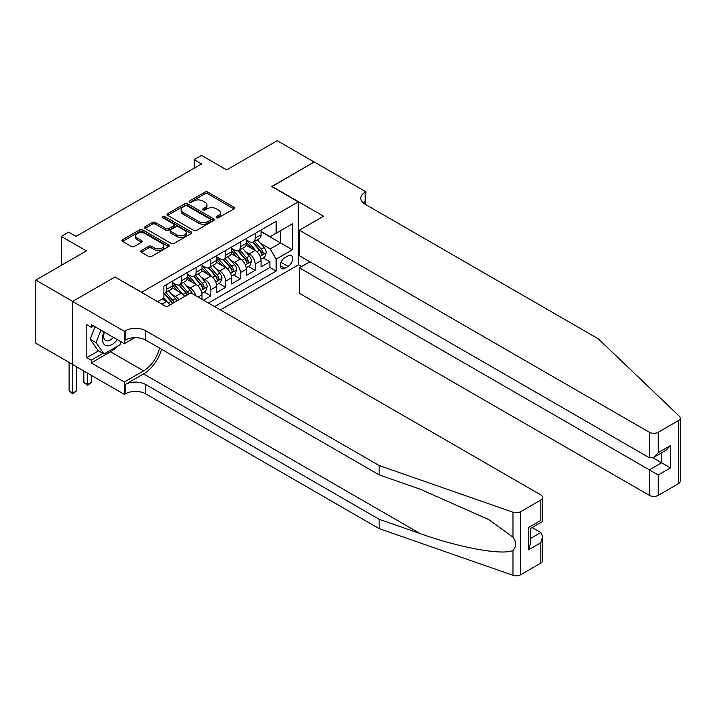<?xml version="1.0" encoding="UTF-8"?>
<svg xmlns="http://www.w3.org/2000/svg" width="716" height="716" viewBox="0 0 716 716"><rect width="100%" height="100%" fill="white"/><g stroke="black" fill="none" stroke-linecap="round" stroke-linejoin="round"><path stroke-width="1.07" d="M216.509 217.745A1.432 0.832 0 0 0 218.541 217.745L233.935 208.857A2.05 1.181 0 0 0 234.544 208.016A2.05 1.181 0 0 0 233.935 207.184L207.846 192.121A2.05 1.181 0 0 0 204.955 192.121L189.552 201.008A1.432 0.832 0 0 0 189.131 201.599A1.432 0.832 0 0 0 189.552 202.18A1.432 0.832 0 0 0 191.584 202.18L193.571 201.035A6.56 3.786 0 0 1 202.852 201.035L205.027 202.288A6.56 3.786 0 0 1 206.942 204.964A6.56 3.786 0 0 1 205.027 207.64L203.031 208.795A1.432 0.832 0 0 0 202.61 209.376A1.432 0.832 0 0 0 203.031 209.967A1.432 0.832 0 0 0 205.062 209.967L207.049 208.812A6.56 3.786 0 0 1 216.33 208.812L218.505 210.065A6.56 3.786 0 0 1 220.421 212.75A6.56 3.786 0 0 1 218.505 215.427L216.509 216.572A1.432 0.832 0 0 0 216.089 217.163A1.432 0.832 0 0 0 216.509 217.745L216.509 216.572M141.321 250.528A2.05 1.181 0 0 0 140.721 251.37A2.05 1.181 0 0 0 141.321 252.202L148.642 256.426A2.05 1.181 0 0 0 151.541 256.426L168.645 246.555A2.05 1.181 0 0 0 169.244 245.722A2.05 1.181 0 0 0 168.645 244.881L142.556 229.818A2.05 1.181 0 0 0 139.656 229.818L122.552 239.69A2.05 1.181 0 0 0 121.953 240.531A2.05 1.181 0 0 0 122.552 241.364L131.395 246.474A2.05 1.181 0 0 0 134.295 246.474L141.607 242.25A2.05 1.181 0 0 0 142.207 241.408A2.05 1.181 0 0 0 141.607 240.576L137.23 238.043A5.486 3.168 0 0 1 135.619 235.806A5.486 3.168 0 0 1 139.002 232.879A5.486 3.168 0 0 1 144.981 233.559L162.156 243.476A5.486 3.168 0 0 1 163.758 245.722A5.486 3.168 0 0 1 160.375 248.64A5.486 3.168 0 0 1 154.405 247.96L151.541 246.304A2.05 1.181 0 0 0 148.642 246.304L141.321 250.528L141.321 252.202M115.169 277.146L141.75 292.235L298.277 201.867L271.695 186.518L314.145 162.013L277.235 140.694L226.659 169.898L201.554 155.399L194.17 159.668L201.554 163.928L76.039 236.396L68.655 232.127L61.272 236.396L61.272 265.376M115.169 276.886L72.719 301.4L35.8 280.081L86.376 250.886L61.272 236.396M193.714 230.4A2.05 1.181 0 0 0 196.614 230.4L213.717 220.528A2.05 1.181 0 0 0 214.317 219.696A2.05 1.181 0 0 0 213.717 218.854L187.628 203.791A2.05 1.181 0 0 0 184.728 203.791L167.625 213.663A2.05 1.181 0 0 0 167.025 214.505A2.05 1.181 0 0 0 167.625 215.337L193.714 230.4M163.203 218.058A1.432 0.832 0 0 1 164.653 218.264L191.154 233.559L174.078 243.413A2.05 1.181 0 0 1 171.178 243.413L145.088 228.35L145.088 226.677A2.05 1.181 0 0 0 144.489 227.518A2.05 1.181 0 0 0 145.088 228.35M145.088 226.677L152.41 222.452A2.05 1.181 0 0 1 155.309 222.452L165.888 228.565A2.05 1.181 0 0 0 168.788 228.565L173.639 225.764A2.05 1.181 0 0 0 174.248 224.922A2.05 1.181 0 0 0 173.639 224.09L162.63 217.727A1.432 0.832 0 0 1 162.21 217.145A1.432 0.832 0 0 1 163.096 216.375A1.432 0.832 0 0 1 164.653 216.554L191.181 231.868A2.05 1.181 0 0 1 191.781 232.709A2.05 1.181 0 0 1 191.181 233.541L191.181 231.868M72.638 364.444L35.8 343.17L35.8 280.081M203.478 300.165L210.853 295.905L204.141 292.021M201.241 277.307L204.946 279.446A8.35 4.824 60 0 1 210.853 289.676L216.76 286.266L216.76 292.495L225.621 287.376L218.908 283.5M216.008 268.777L219.714 270.925A8.35 4.824 60 0 1 225.621 281.155L231.528 277.745L231.528 283.966L240.388 278.846L233.676 274.971M230.776 260.257L234.481 262.396A8.35 4.824 60 0 1 240.388 272.626L246.295 269.216L246.295 275.436L255.156 270.326L255.156 264.106A8.35 4.824 -120 0 0 249.249 253.867L245.543 251.728M248.434 266.442L255.156 270.326M170.014 304.9A8.35 4.824 -120 0 0 166.559 301.615L162.129 299.055M184.782 296.379A8.35 4.824 -120 0 0 181.327 293.086L172.189 287.814M178.875 299.789A8.35 4.824 60 0 0 175.42 296.496L171.706 294.357M202.001 299.306L202.001 294.795A8.35 4.824 -120 0 0 196.095 284.565L186.957 279.294M195.745 295.699A8.35 4.824 60 0 0 190.188 287.975L186.473 285.827M216.76 286.266A8.35 4.824 -120 0 0 210.853 276.036L201.724 270.764M231.528 277.745A8.35 4.824 -120 0 0 225.621 267.515L216.492 262.235M246.295 269.216A8.35 4.824 -120 0 0 240.388 258.986L231.259 253.715M288.083 255.836L284.834 257.706A6.471 3.741 120 0 0 280.609 263.416A6.471 3.741 120 0 0 281.603 268.598A6.471 3.741 120 0 0 284.834 268.276L288.083 266.406A6.471 3.741 120 0 0 292.316 260.696A6.471 3.741 120 0 0 291.322 255.514A6.471 3.741 120 0 0 288.083 255.836M220.385 309.921L298.277 264.956L298.277 201.867M214.621 306.6L276.125 271.095L276.125 259.156L270.218 248.926L260.311 243.207M157.627 301.651L163.901 298.035L163.901 286.096L276.125 221.307L276.125 233.237L292.37 223.857L292.37 249.777L276.125 259.156M172.466 282.516L175.42 284.225A8.35 4.824 60 0 0 179.591 284.637L185.498 281.227A8.35 4.824 -120 0 0 187.234 277.396L187.234 272.626M187.234 273.986L190.188 275.696A8.35 4.824 60 0 0 194.358 276.108L200.265 272.698A8.35 4.824 -120 0 0 202.001 268.876L202.001 264.097M202.001 265.466L204.946 267.166A8.35 4.824 60 0 0 209.126 267.587L215.033 264.177A8.35 4.824 -120 0 0 216.76 260.347L216.76 255.576M216.76 256.937L219.714 258.646A8.35 4.824 60 0 0 223.893 259.058L229.8 255.648A8.35 4.824 -120 0 0 231.528 251.826L231.528 247.047M231.528 248.416L234.481 250.117A8.35 4.824 60 0 0 238.661 250.537L244.568 247.118A8.35 4.824 -120 0 0 246.295 243.297L246.295 238.526M208.419 303.02L269.923 267.515L269.923 261.796L261.063 266.916L261.063 260.687A8.35 4.824 -120 0 0 255.156 250.457L246.027 245.185M246.295 239.887L249.249 241.596A8.35 4.824 -120 0 0 253.428 242.008A8.35 4.824 -120 0 0 255.156 238.186L255.156 233.407M253.428 242.008L259.335 238.598A8.35 4.824 -120 0 0 261.063 234.776L261.063 229.997M166.559 284.565L166.559 289.336A8.35 4.824 60 0 1 164.823 293.157A8.35 4.824 60 0 1 163.901 293.497M164.823 293.157L170.73 289.747A8.35 4.824 -120 0 0 172.466 285.926L172.466 281.155M181.327 276.036L181.327 280.806A8.35 4.824 60 0 1 179.591 284.637M196.095 267.507L196.095 272.286A8.35 4.824 60 0 1 194.358 276.108M210.853 258.986L210.853 263.757A8.35 4.824 60 0 1 209.126 267.587M225.621 250.457L225.621 255.236A8.35 4.824 60 0 1 223.893 259.058M240.388 241.936L240.388 246.707A8.35 4.824 60 0 1 238.661 250.537M240.388 272.626L240.388 278.846M225.621 281.155L225.621 287.376M210.853 289.676L210.853 295.905M270.218 248.926L280.556 242.957L280.556 230.677L292.37 223.857M261.063 231.707L292.37 249.777M261.063 231.366L270.218 236.647L276.125 233.237M194.17 159.668L194.17 168.188M263.202 257.921L269.923 261.796M269.923 267.515L276.125 271.095M217.082 217.95L218.505 217.127A6.56 3.786 0 0 0 220.421 214.451L220.421 212.75M206.942 204.964L206.942 206.673A6.56 3.786 0 0 1 205.027 209.349L203.604 210.164M233.908 208.875L207.846 193.821A2.05 1.181 0 0 0 204.955 193.821L190.125 202.386M213.69 220.546L187.628 205.501A2.05 1.181 0 0 0 184.728 205.501L167.651 215.355L167.625 213.663M210.092 220.277A1.432 0.832 0 0 0 210.513 219.696A1.432 0.832 0 0 0 210.092 219.105L187.198 205.886A1.432 0.832 0 0 0 185.167 205.886L183.063 207.103A6.56 3.786 0 0 0 181.139 209.779A6.56 3.786 0 0 0 183.063 212.455L198.717 221.495A6.56 3.786 0 0 0 207.998 221.495L210.092 220.277L210.092 221.987A1.432 0.832 0 0 0 210.513 221.396L210.513 219.696M181.139 209.779L181.139 211.48A6.56 3.786 0 0 0 183.063 214.156L183.063 212.455M210.092 221.987L207.998 223.195A6.56 3.786 0 0 1 198.717 223.195L183.063 214.156M145.115 228.368L152.41 224.162L152.41 222.452M174.248 224.922L174.248 226.632A2.05 1.181 0 0 1 173.639 227.464L168.788 230.266A2.05 1.181 0 0 1 165.888 230.266L155.309 224.162A2.05 1.181 0 0 0 152.41 224.162M176.87 234.902A5.486 3.168 0 0 0 182.84 235.591A5.486 3.168 0 0 0 186.232 232.664A5.486 3.168 0 0 0 184.621 230.427L178.57 226.927A2.05 1.181 0 0 0 175.671 226.927L170.82 229.738A2.05 1.181 0 0 0 170.22 230.57A2.05 1.181 0 0 0 170.82 231.411L176.87 234.902L176.87 236.611A5.486 3.168 0 0 0 182.84 237.291A5.486 3.168 0 0 0 186.232 234.365L186.232 232.664M170.22 230.57L170.22 232.279A2.05 1.181 0 0 0 170.82 233.112L170.82 231.411M176.87 236.611L170.82 233.112M163.758 245.722L163.758 247.423A5.486 3.168 0 0 1 160.375 250.349A5.486 3.168 0 0 1 154.405 249.66L151.541 248.013A2.05 1.181 0 0 0 148.642 248.013L141.347 252.22M135.619 235.806L135.619 237.506A5.486 3.168 0 0 0 137.23 239.744L137.23 238.043M141.58 242.259L137.23 239.744M168.618 246.572L142.556 231.528A2.05 1.181 0 0 0 139.656 231.528L122.579 241.381L122.552 239.69M260.937 259.228L264.759 257.026L266.227 252.766A5.531 3.195 -120 0 0 264.079 247.566L257.33 239.753M255.979 251.003L247.978 241.74A15.976 9.227 -120 0 0 246.295 239.976M251.593 248.398L247.11 243.216A13.264 7.652 -120 0 0 246.295 242.33M252.676 242.312L259.496 250.206A5.531 3.195 60 0 1 261.474 254.019C262.307 255.138 262.897 254.789 263.246 252.999A5.531 3.195 -120 0 0 261.268 249.186L254.52 241.373M253.079 242.178L260.409 250.672A2.819 1.629 60 0 1 261.116 251.772L263.246 252.999M261.474 254.019L261.877 254.681M104.008 331.911A13.577 7.84 120 0 0 107.194 345.828A13.577 7.84 120 0 0 117.326 339.599M104.464 332.179A9.29 5.361 120 0 0 105.601 340.494A9.29 5.361 120 0 0 106.961 340.914A9.29 5.361 120 0 0 113.37 337.317M121.129 341.8L119.966 344.799L104.026 353.999L98.119 350.589L90.144 339.25L95.004 326.72M104.026 353.999L96.051 342.66L100.911 330.13M90.144 339.25L96.051 342.66M309.867 261.761L299.386 267.811L299.386 293.3L649.349 495.356L649.349 469.857L661.602 462.787L661.602 452.798M299.386 267.811L658.21 474.977L658.21 495.356L678.365 483.712L678.365 420.623A6.265 3.616 0 0 0 680.2 418.072A6.265 3.616 0 0 0 679.296 416.202L598.406 338.91L365.097 204.212A14.615 8.44 180 0 1 360.81 198.243A14.615 8.44 180 0 1 365.097 192.273L365.903 191.807L314.226 161.968L271.919 186.643M271.919 186.393L323.596 216.232L299.386 230.212L649.349 432.267A6.265 3.616 0 0 0 658.21 432.267L678.365 420.623M365.903 191.807L365.464 204.427M298.277 264.696L301.525 266.576M299.386 230.212L299.386 255.701L649.349 457.757L649.349 432.267M680.2 418.072L680.2 481.161A6.265 3.616 180 0 1 678.365 483.712M658.21 495.356A6.265 3.616 180 0 1 649.349 495.356M363.254 202.905A14.615 8.44 180 0 1 365.097 201.608L365.097 192.273M652.894 457.757L670.462 467.897L658.21 474.977M658.21 432.267L658.21 452.637L653.78 457.318L649.349 457.757M658.21 452.637L670.462 445.567L666.032 450.239L653.78 457.318M540.813 563.125L540.813 542.755L542.647 536.579L542.647 560.574A6.265 3.616 180 0 1 540.813 563.125L520.657 574.769A6.265 3.616 180 0 1 512.987 575.306L379.122 528.605L379.122 519.27L145.813 384.564A14.615 8.44 -0 0 0 125.139 384.564L143.594 373.904A27.199 15.707 120 0 0 161.565 349.247M379.122 519.27L420.167 533.59C459.403 547.731 503.232 555.643 512.987 550.353C516.54 546.711 516.54 542.316 512.987 537.161L488.903 519.655L420.167 489.171L379.122 474.851L145.813 340.145A14.615 8.44 -0 0 0 125.139 340.145L125.139 330.81L124.324 331.284L72.638 301.445L114.945 277.02L166.631 306.86L190.85 292.871L540.813 494.926A6.265 3.616 -0 0 1 542.647 497.486A6.265 3.616 -0 0 1 540.813 500.037L520.657 511.68L520.657 574.769M379.122 528.605L145.813 393.898A14.615 8.44 -0 0 0 125.139 393.898L124.324 394.373L72.638 364.534L72.638 301.445M379.122 474.851L379.122 465.516L145.813 330.81A14.615 8.44 -0 0 0 125.139 330.81M512.987 537.161L512.987 512.217L379.122 465.516M117.03 346.49A23.494 13.568 -60 0 1 110.515 351.789L91.245 362.914L91.245 360.184L102.988 353.4M93.608 325.905L91.245 327.275L86.815 324.715L86.815 357.624L91.245 360.184M91.245 327.275L91.245 324.545L124.324 343.644L124.324 331.284M124.324 394.373L124.324 382.004L143.594 370.879A23.494 13.568 120 0 0 159.498 348.048M91.245 362.914L124.324 382.004M532.167 527.531L540.813 532.525L542.647 536.579M134.635 337.692L124.324 343.644M512.987 512.217A6.265 3.616 -0 0 0 520.657 511.68M86.815 357.624L98.557 350.849M540.813 542.755L528.56 549.825L530.395 543.65L530.395 528.551L542.647 521.472L542.647 497.486M528.56 549.825L528.56 527.495C530.95 528.873 530.95 528.873 528.56 527.495L540.813 520.416C543.202 521.794 543.202 521.794 540.813 520.416L540.813 500.037M246.17 267.757L249.991 265.546L251.468 261.286A5.531 3.195 -120 0 0 249.311 256.095L242.563 248.282M241.211 259.523L233.21 250.26A15.976 9.227 -120 0 0 231.528 248.506M236.826 256.928L232.351 251.746A13.264 7.652 -120 0 0 231.528 250.851M237.909 250.833L244.729 258.736A5.531 3.195 60 0 1 246.707 262.548C247.539 263.658 248.13 263.318 248.479 261.519A5.531 3.195 -120 0 0 246.501 257.715L239.753 249.902M238.312 250.707L245.642 259.192A2.819 1.629 60 0 1 246.349 260.293L248.479 261.519M246.707 262.548L247.11 263.202M231.402 276.278L235.224 274.076L236.701 269.816A5.531 3.195 -120 0 0 234.544 264.616L227.795 256.802M226.444 268.053L218.443 258.789A15.976 9.227 -120 0 0 216.76 257.035M222.058 265.448L217.583 260.266A13.264 7.652 -120 0 0 216.76 259.38M223.141 259.362L229.961 267.256A5.531 3.195 60 0 1 231.939 271.069C232.772 272.187 233.362 271.847 233.711 270.048A5.531 3.195 -120 0 0 231.733 266.236L224.994 258.422M223.544 259.228L230.874 267.721A2.819 1.629 60 0 1 231.581 268.822L233.711 270.048M231.939 271.069L232.342 271.731M216.644 284.807L220.456 282.605L221.933 278.336A5.531 3.195 -120 0 0 219.776 273.145L213.028 265.332M211.676 276.573L203.675 267.31A15.976 9.227 -120 0 0 202.001 265.555M207.291 273.977L202.816 268.795A13.264 7.652 -120 0 0 202.001 267.9M208.374 267.882L215.203 275.785A5.531 3.195 60 0 1 217.172 279.598C218.004 280.708 218.595 280.368 218.944 278.578A5.531 3.195 -120 0 0 216.975 274.765L210.227 266.952M208.777 267.757L216.107 276.242A2.819 1.629 60 0 1 216.823 277.352L218.944 278.578M217.172 279.598L217.575 280.251M201.876 293.327L205.689 291.126L207.166 286.865A5.531 3.195 -120 0 0 205.009 281.665L198.26 273.852M196.909 285.102L188.908 275.839A15.976 9.227 -120 0 0 187.234 274.085M192.523 282.507L188.048 277.325A13.264 7.652 -120 0 0 187.234 276.43M193.606 276.412L200.435 284.315A5.531 3.195 60 0 1 202.404 288.118C203.237 289.237 203.827 288.897 204.176 287.098A5.531 3.195 -120 0 0 202.207 283.285L195.459 275.472M194.009 276.278L201.339 284.771A2.819 1.629 60 0 1 202.055 285.872L204.176 287.098M202.404 288.118L202.807 288.781M192.112 293.605A5.531 3.195 -120 0 0 190.241 290.195L183.493 282.381M182.141 293.632L174.14 284.359A15.976 9.227 -120 0 0 172.466 282.605M177.756 291.027L173.281 285.845A13.264 7.652 -120 0 0 172.466 284.959M188.854 294.025A5.531 3.195 -120 0 0 187.44 291.815L180.692 284.001M179.242 284.807L186.572 293.291A2.819 1.629 60 0 1 187.288 294.401L187.744 294.661M178.839 284.932L185.668 292.835A5.531 3.195 60 0 1 187.082 295.046M176.897 300.935A5.531 3.195 -120 0 0 175.474 298.715L168.734 290.911M167.374 302.152L163.848 298.062M162.988 299.556L162.416 298.885M174.086 302.555A5.531 3.195 -120 0 0 172.672 300.335L165.924 292.531M164.474 293.327L171.813 301.821A2.819 1.629 60 0 1 172.52 302.922L172.977 303.19M164.071 293.462L170.9 301.364A5.531 3.195 60 0 1 172.314 303.575M87.558 373.143L87.558 384.483L91.245 382.353L91.245 375.274M91.245 382.353L87.558 385.423L83.862 382.353L83.862 371.013M83.862 382.353L87.558 384.483L87.558 385.423M72.79 364.614L72.79 393.003L76.478 390.873L76.478 366.744M76.478 390.873L72.79 393.943L69.103 390.873L69.103 362.403M69.103 390.873L72.79 393.003L72.79 393.943M162.058 304.21L166.559 301.615M175.42 296.496L181.327 293.086M190.188 287.975L196.095 284.565M204.946 279.446L210.853 276.036M219.714 270.925L225.621 267.515M234.481 262.396L240.388 258.986M249.249 253.867L255.156 250.457M255.156 238.186L261.063 234.776M166.559 289.336L172.466 285.926M181.327 280.806L187.234 277.396M196.095 272.286L202.001 268.876M210.853 263.757L216.76 260.347M225.621 255.236L231.528 251.826M240.388 246.707L246.295 243.297M255.156 264.106L261.063 260.687M198.081 297.05L202.001 294.795M281.003 262.316L288.083 266.406M280.26 265.636L284.834 268.276M218.505 217.127L218.505 215.427M203.031 209.967L203.031 208.795M205.027 209.349L205.027 207.64M189.552 202.18L189.552 201.008M204.955 193.821L204.955 192.121M207.846 193.821L207.846 192.121M233.935 208.857L233.935 207.184M184.728 205.501L184.728 203.791M187.628 205.501L187.628 203.791M213.717 220.528L213.717 218.854M198.717 223.195L198.717 221.495M207.998 223.195L207.998 221.495M155.309 224.162L155.309 222.452M165.888 230.266L165.888 228.565M168.788 230.266L168.788 228.565M173.639 227.464L173.639 225.764M164.653 218.264L164.653 216.554M148.642 248.013L148.642 246.304M151.541 248.013L151.541 246.304M154.405 249.66L154.405 247.96M141.607 242.25L141.607 240.576M139.656 231.528L139.656 229.818M142.556 231.528L142.556 229.818M168.645 246.555L168.645 244.881M260.096 256.391L266.191 252.873M247.978 241.74L248.738 241.301M261.268 249.186L264.079 247.566M256.856 251.737L259.496 250.206M670.462 445.567L670.462 467.897M420.167 533.59L143.594 373.904M145.813 340.145L145.813 330.81M145.813 384.564L145.813 393.898M512.987 575.306L512.987 550.353M125.139 384.564L125.139 393.898M110.515 351.789L143.594 370.879M530.395 538.539L540.813 532.525M245.328 264.92L251.432 261.394M233.21 250.26L233.971 249.821M246.501 257.715L249.311 256.095M242.089 260.257L244.729 258.736M230.561 273.44L236.665 269.923M218.443 258.789L219.203 258.351M231.733 266.236L234.544 264.616M227.33 268.786L229.961 267.256M215.793 281.97L221.897 278.443M203.675 267.31L204.436 266.871M216.975 274.765L219.776 273.145M212.562 277.307L215.203 275.785M201.026 290.49L207.13 286.973M188.908 275.839L189.668 275.4M202.207 283.285L205.009 281.665M197.795 285.836L200.435 284.315M174.14 284.359L174.901 283.921M187.44 291.815L190.241 290.195M183.028 294.357L185.668 292.835M172.672 300.335L175.474 298.715M168.26 302.886L170.9 301.364"/></g></svg>
